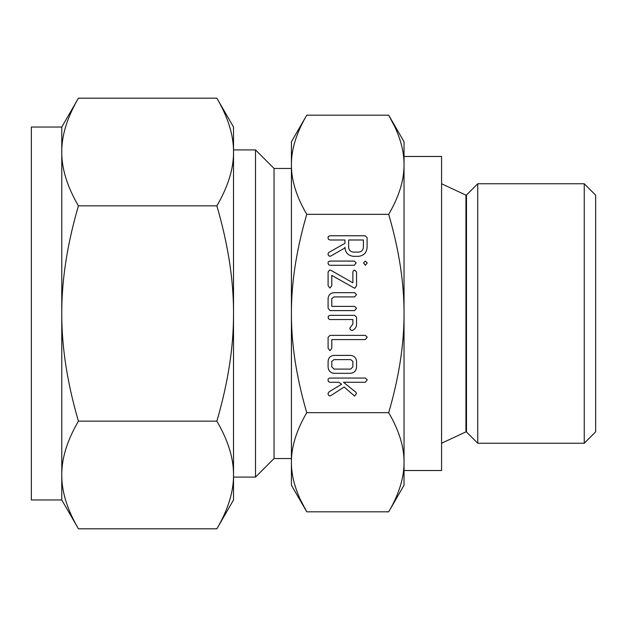 <?xml version="1.0" encoding="UTF-8"?>
<svg xmlns="http://www.w3.org/2000/svg" width="627" height="627" viewBox="0 0 627 627"><rect width="100%" height="100%" fill="white"/><g stroke="black" fill="none" stroke-linecap="round" stroke-linejoin="round"><path stroke-width="0.94" d="M363.535 262.901L365.361 261.075L367.226 262.901L365.361 265.284L363.535 262.901M354.294 261.075L356.16 262.932L354.294 265.284L329.849 265.284L328.673 264.782L327.968 262.932L328.376 261.702L329.849 261.075L354.294 261.075M356.551 285.646L354.921 288.177L353.949 287.887L331.785 275.378L331.785 285.646L329.943 288.067L328.101 285.646L328.101 272.016L329.731 270.01L330.907 270.339L352.868 282.808L352.868 272.016L353.401 270.613L354.71 270.119L356.551 272.016L356.551 285.646M356.551 308.233L354.663 310.6L329.99 310.6L328.101 308.186L328.101 298.656C328.43 294.988 330.437 292.997 334.113 292.684L354.663 292.684L356.551 294.533L354.647 296.9L334.011 296.9L331.785 298.617L331.785 306.384L354.647 306.384L356.551 308.233M356.551 317.246L356.551 324.112C356.465 327.137 355.054 329.253 352.303 330.476L350.313 329.81L349.811 328.109L352.868 324.057L352.868 319.558L329.998 319.558L328.572 318.861L328.101 317.191L328.501 315.977L329.99 315.342L354.663 315.342L356.551 317.246M331.785 348.244L329.943 350.681L328.101 348.251L328.101 337.271L329.982 335.367L365.337 335.367L367.226 337.208L365.329 339.583L331.785 339.583L331.785 348.244M356.551 366.811C356.332 370.659 354.326 372.822 350.54 373.308L334.113 373.308C330.311 372.822 328.313 370.659 328.101 366.811L328.101 361.356C328.43 357.688 330.437 355.697 334.113 355.391L350.54 355.391C354.177 355.775 356.175 357.766 356.551 361.356L356.551 366.811M404.031 313.5C404.141 282.871 399.031 249.82 388.693 214.34C399.031 196.604 404.141 180.082 404.031 164.768L404.031 485.243L388.693 511.812C399.031 494.076 404.141 477.547 404.031 462.232C404.141 446.918 399.031 430.396 388.693 412.66C399.031 377.18 404.141 344.129 404.031 313.5M394.618 126.474L388.693 115.188L404.031 141.757L404.031 164.768C404.141 149.453 399.031 132.924 388.693 115.188L306.76 115.188C296.422 132.924 291.312 149.453 291.422 164.768C291.312 180.082 296.422 196.604 306.76 214.34L388.693 214.34M306.76 214.34C296.422 249.82 291.312 282.871 291.422 313.5C291.312 344.129 296.422 377.18 306.76 412.66L388.693 412.66M354.529 396.045L344.16 387.008L330.625 395.747L329.802 395.99L328.493 395.214L327.968 393.49L329.01 391.859L341.629 384.218L338.76 382.266L329.873 382.266L328.438 381.561L327.968 379.891L328.368 378.684L329.857 378.05L365.329 378.05L367.226 379.891L365.337 382.266L343.471 382.266L355.815 392.181L356.481 393.591L354.529 396.045M353.377 256.325C348.095 255.62 345.289 252.571 344.96 247.187L344.96 247.9L330.884 255.981L329.88 256.325L328.509 255.573L327.968 253.857L328.673 252.556L344.96 243.307L344.96 239.992L329.912 239.992L328.454 239.302L327.968 237.625L328.376 236.41L329.849 235.776L365.204 235.776L367.093 237.657L367.093 247.132C366.756 252.54 363.942 255.604 358.652 256.325L353.377 256.325M441.573 443.242L465.932 431.885A0.494 0.494 0 0 1 466.48 431.987L477.743 443.242L477.743 183.758L466.48 195.013A0.494 0.494 0 0 1 465.932 195.115L441.573 183.758M404.031 156.476L441.573 156.476L441.573 470.524L404.031 470.524M403.913 160.473L403.984 162.158M477.743 443.242L584.246 443.242L584.246 183.758L477.743 183.758M306.76 412.66C296.422 430.396 291.312 446.918 291.422 462.232C291.312 477.547 296.422 494.076 306.76 511.812L388.693 511.812M306.76 115.188L291.422 141.757L291.422 485.243L306.76 511.812L300.835 500.526M584.246 443.242L595.65 431.838L595.65 195.162L584.246 183.758M291.422 168.459L274.046 168.459L274.046 458.541L291.422 458.541M274.046 168.459L255.502 149.916L255.502 477.084L274.046 458.541M61.775 127.038L78.43 98.188C67.207 117.445 61.658 135.393 61.775 152.016L61.775 127.038L31.35 127.038L31.35 499.962L61.775 499.962L61.775 152.016C61.658 168.647 67.207 186.587 78.43 205.844C67.207 244.358 61.658 280.245 61.775 313.5C61.658 346.755 67.207 382.642 78.43 421.156C67.207 440.413 61.658 458.353 61.775 474.984C61.658 491.607 67.207 509.555 78.43 528.812L61.775 499.962M233.518 477.084L255.502 477.084M255.502 149.916L233.518 149.916M216.864 98.188L233.518 127.038L233.518 152.016C233.636 135.393 228.087 117.445 216.864 98.188L78.43 98.188M227.24 119.733L227.421 120.196M216.864 205.844C228.087 186.587 233.636 168.647 233.518 152.016L233.518 313.5C233.636 280.245 228.087 244.358 216.864 205.844L78.43 205.844M216.864 421.156C228.087 382.642 233.636 346.755 233.518 313.5L233.518 499.962L216.864 528.812C228.087 509.555 233.636 491.607 233.518 474.984C233.636 458.353 228.087 440.413 216.864 421.156L78.43 421.156M68.045 507.267L67.873 506.804M216.864 528.812L78.43 528.812M331.785 366.85L334.026 369.091L350.626 369.091L352.868 366.85L352.868 361.317L350.626 359.608L334.026 359.608L331.785 361.317L331.785 366.85M363.401 239.992L348.651 239.992L348.651 247.14C348.871 250.118 350.446 251.78 353.377 252.117L358.652 252.117C361.583 251.764 363.166 250.102 363.401 247.14L363.401 239.992M465.932 431.885L465.932 195.115M466.48 431.987L466.48 195.013"/></g></svg>
